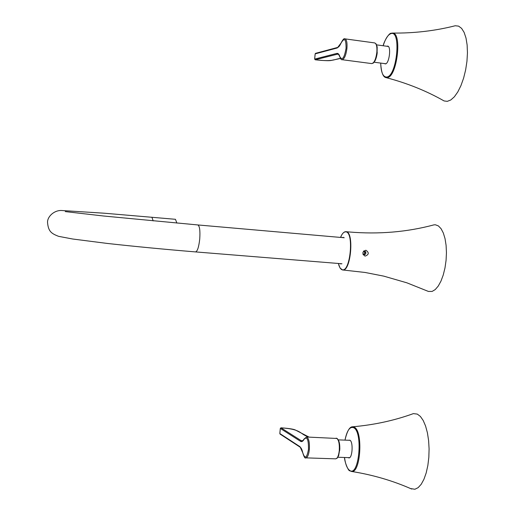 <?xml version="1.0" encoding="UTF-8"?>
<svg xmlns="http://www.w3.org/2000/svg" width="515" height="515" viewBox="0 0 515 515"><rect width="100%" height="100%" fill="white"/><g stroke="black" fill="none" stroke-linecap="round" stroke-linejoin="round"><path stroke-width="0.77" d="M365.772 250.271L366.056 250.316C369.223 252.717 368.946 254.642 365.225 256.077L364.89 256.026C361.955 253.625 362.245 251.706 365.772 250.271M342.166 237.57L343.318 237.306M340.981 263.983L340.08 263.616M342.79 269.982L365.09 272.467L383.791 276.143L406.85 282.812L428.396 291.432L432.117 291.439L435.233 289.572L438.233 286.095L440.949 281.158L443.241 275.004L444.979 267.961L446.067 260.397L446.447 252.717L446.093 245.333L445.037 238.651L443.331 233.012L441.078 228.699L438.4 225.924L435.445 224.798L434.036 224.843C407.03 232.098 378.744 234.473 349.189 231.982L346.041 231.686C354.359 231.673 350.908 271.695 342.739 269.982L342.443 269.937M454.018 26.059L455.254 25.75L458.601 26.13L461.607 28.37L464.118 32.387L465.991 38.001L467.124 44.934L467.453 52.845L466.951 61.311L465.644 69.886L463.609 78.126L460.951 85.593L457.816 91.915L454.378 96.781L450.805 99.968L447.284 101.352L444.11 100.953L442.604 100.11M386.791 46.253L387.576 46.08C391.426 46.022 389.34 63.506 385.458 63.918L384.312 63.564M411.71 414.215L413.384 413.616L417.298 414.092L420.388 416.435L423.195 420.465L425.577 426.014L427.418 432.825L428.609 440.576L429.092 448.887L428.834 457.339L427.849 465.496L426.182 472.95L423.922 479.317L421.199 484.293L418.141 487.654L414.903 489.25L410.61 488.581M348.552 440.261L349.891 440.19C353.457 441.78 352.434 458.627 348.816 457.899L348.095 457.603M363.268 254.764L365.129 254.519L365.895 252.685L364.8 251.088L363.519 251.236M363.79 250.947C365.457 251.043 366.114 251.964 365.753 253.708L363.165 254.725M363.024 254.429L363.925 254.313L364.691 252.479L365.895 252.685M364.691 252.479L363.802 251.198M363.925 254.313L365.129 254.519M341.96 263.764L195.565 251.912C164.137 249.305 134.776 246.485 107.461 243.46L72.66 239.005L58.626 236.346C51.352 233.533 48.352 231.499 47.547 222.525C47.213 216.995 53.612 210.448 61.143 210.474L104.197 213.21L175.448 219.3L176.877 223.079M373.272 62.869C375.248 61.375 376.581 57.925 377.257 52.524M338.458 54.345L337.351 54.197L315.232 59.785C333.681 61.955 333.99 59.231 340.454 58.427M308.961 437.106C299.028 433.933 302.543 429.336 280.978 427.817L301.211 440.673L302.769 440.724M339.726 450.425C340.061 444.773 339.353 440.995 337.608 439.089M340.666 237.434L341.142 236.34M344.181 232.207L345.983 231.679C344.277 231.628 342.726 232.954 341.323 235.664L340.505 237.421M338.336 263.474L340.08 268.012L342.218 269.738C350.367 272.532 354.198 231.898 345.777 231.847C344.239 231.705 342.752 232.98 341.323 235.664L340.846 237.454M391.477 33.192L392.436 33.069C402.395 32.117 397.168 76.96 387.274 77.643L385.626 77.495M380.701 63.088C381.01 72.499 383.031 77.153 386.778 77.038C397.033 76.143 401.462 29.464 390.879 33.655C387.924 34.769 385.355 38.805 383.173 45.758C383.933 41.496 389.095 32.773 391.22 33.25L392.436 33.069C414.15 33.314 435.085 30.874 455.254 25.75M354.211 427.18C363.358 430.894 360.622 474.083 351.385 471.431L349.769 470.762C348.488 471.36 344.484 461.884 344.522 457.481C345.423 464.215 347.104 468.508 349.576 470.369C358.968 477.785 363.32 431.885 353.612 427.688C349.846 426.375 346.968 430.521 344.992 440.125C347.104 431.023 349.685 426.581 352.724 426.781L354.211 427.18M352.125 426.858L352.724 426.781C374.07 424.933 394.29 420.543 413.384 413.616M195.565 251.912C197.432 251.339 198.822 247.058 199.73 239.082C200.29 230.675 199.659 225.969 197.844 224.946L103.412 215.991L65.238 211.594M151.899 217.221L153.174 220.89M314.671 59.103L336.771 53.431C338.123 53.142 339.173 54.268 339.919 56.804C342.275 60.776 344.323 57.957 346.048 48.346C346.132 39.159 344.535 37.286 341.271 42.726L337.299 47.959L315.174 53.863L314.678 59.058L315.212 59.785C332.69 61.607 330.997 60.12 334.113 59.83L340.466 58.453M341.271 42.726L341.271 42.603C342.977 39.385 344.181 38.129 344.883 38.85C346.647 39.507 347.329 42.681 346.936 48.371C345.99 55.35 344.368 59.122 342.063 59.695L371.733 63.59C374.173 63.042 375.873 59.302 376.838 52.382C377.225 46.736 376.478 43.575 374.611 42.906L344.941 38.857M337.299 47.959L337.673 47.412C338.703 47.271 339.9 45.668 341.271 42.603L341.406 42.41M371.682 63.583L373.291 63.1L375.1 60.738L377.083 54.075L377.173 46.897L376.079 43.865L374.688 42.919M338.297 54.249L337.351 54.197L336.771 53.431M339.939 57.178L339.919 56.804M315.167 53.908L315.534 53.341L337.892 47.361M315.206 59.785L314.652 59.071L315.148 53.875L315.721 53.296M304.146 439.173C302.962 441.342 301.751 442.057 300.509 441.316L280.308 428.435L279.845 433.553L300.013 446.705L302.884 453.046C305.028 459.322 306.895 458.08 308.485 449.318C308.575 439.585 307.127 436.199 304.146 439.173L304.249 438.786M300.509 441.316L301.211 440.673L302.054 440.949C302.08 441.49 302.775 440.827 304.153 438.967L306.56 437.01C308.781 438.085 309.708 442.237 309.354 449.479C308.736 454.797 307.564 457.59 305.826 457.867C305.067 458.633 304.075 457.063 302.859 453.142L302.884 453.046M305.904 457.867L335.593 458.846C337.428 458.575 338.664 455.801 339.288 450.528C339.623 443.338 338.606 439.211 336.25 438.143L336.179 438.136M302.942 453.335L302.859 453.142C302.131 449.788 301.243 447.818 300.2 447.226L300.013 446.705M300.406 447.361L280.018 434.048L279.851 433.482M280.308 428.435L280.978 427.817L280.308 428.435M280.315 428.371L279.819 433.527L280.212 434.171M280.933 427.817L280.958 427.81C291.052 428.519 294.149 429.459 295.179 429.916L309.064 437.106M338.664 263.5L338.812 265.231L340.106 268.083L341.458 269.519L342.739 269.982M444.11 100.953C426.349 90.859 407.03 83.095 386.153 77.649C383.057 77.263 381.242 72.403 380.694 63.088M385.851 63.763L374.167 62.225M388.329 46.459L376.626 44.869M351.385 471.431C372.68 474.804 392.765 480.675 411.652 489.038M344.252 237.75L197.844 224.946M342.063 59.695C341.497 60.049 340.776 59.148 339.887 56.991C338.696 54.41 338.059 53.463 337.969 54.159L338.13 54.184M306.56 437.01L337.216 438.484L339.089 441.67L339.842 448.719L338.651 455.672L337.093 458.241L335.593 458.846M349.621 457.655L337.892 457.262M350.078 440.319L338.374 439.874"/></g></svg>
